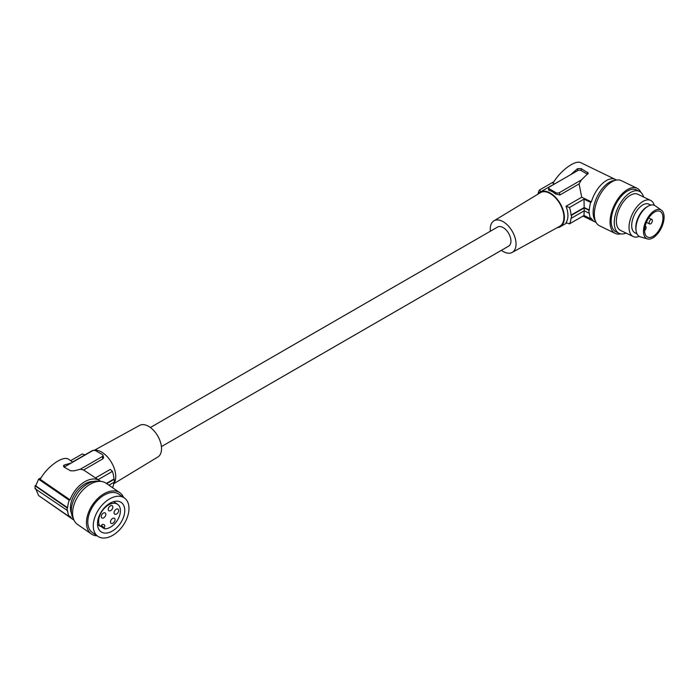 <?xml version="1.0" encoding="UTF-8"?>
<svg xmlns="http://www.w3.org/2000/svg" width="699" height="699" viewBox="0 0 699 699"><rect width="100%" height="100%" fill="white"/><g stroke="black" fill="none" stroke-linecap="round" stroke-linejoin="round"><path stroke-width="1.05" d="M42.097 497.976L73.019 519.523A23.565 14.74 -55.5 0 1 70.049 516.212L69.201 516.622A24.57 15.369 -55.5 0 1 67.611 510.637L35.037 488.68L35.037 485.814L67.226 507.963A25.068 15.675 124.5 0 0 67.226 510.82M73.98 520.1A23.565 14.74 -55.5 0 1 73.019 519.523M72.574 462.013L91.543 451.056A20.053 11.577 60 0 1 101.573 452.052A20.053 11.577 60 0 1 115.746 476.613A20.053 11.577 60 0 1 113.736 483.865M100.612 481.384A23.565 14.74 124.5 0 0 99.739 480.702L83.583 469.981L102.963 458.771L103.592 457.548L102.971 455.259A2.508 1.45 0 0 0 102.281 454.507L95.894 450.829A2.508 1.45 0 0 0 92.355 450.829L64.168 467.098A2.508 1.45 180 0 0 64.125 467.124M95.614 477.863L110.302 469.379L112.434 471.379L98.166 479.619M35.719 488.697L38.594 495.565L69.201 516.622M97.187 535.845A25.068 15.675 -55.5 0 1 92.076 534.42A25.068 15.675 -55.5 0 1 91.447 534.027A25.068 15.675 -55.5 0 1 92.399 504.984A25.068 15.675 -55.5 0 1 119.232 492.323A25.068 15.675 -55.5 0 1 119.861 492.725A25.068 15.675 -55.5 0 1 123.618 497.435M91.447 534.027L77.589 524.486A25.068 15.675 -55.5 0 1 78.541 495.442A25.068 15.675 -55.5 0 1 105.374 482.791A25.068 15.675 -55.5 0 1 106.003 483.184L119.861 492.725M113.893 483.638L157.869 456.98A18.235 10.529 -120 0 0 160.517 442.336A18.235 10.529 -120 0 0 148.634 426.364A18.235 10.529 -120 0 0 139.625 425.394L94.557 450.147M99.835 526.076A14.242 8.904 -55.5 0 1 103.295 509.51A14.242 8.904 -55.5 0 1 117.589 504.302A14.242 8.904 -55.5 0 1 118.166 518.929A14.242 8.904 -55.5 0 1 104.501 528.785A1.005 0.629 -55.5 0 1 104.291 527.614A2.508 1.564 124.5 0 0 104.291 524.862A2.508 1.564 124.5 0 0 104.221 524.827L103.679 524.503A2.508 1.564 124.5 0 0 101.032 525.718A1.005 0.629 124.5 0 1 99.835 526.076L97.519 524.477M112.487 487.649A23.565 13.604 -120 0 0 113.946 482.31M114.75 510.681A3.006 1.879 -55.5 0 1 118.079 509.152A3.006 1.879 -55.5 0 1 118.009 512.577A3.006 1.879 -55.5 0 1 114.671 514.106A3.006 1.879 -55.5 0 1 114.75 510.681M120.77 502.197A17.798 11.132 124.5 0 0 101.722 511.187A17.798 11.132 124.5 0 0 101.04 531.808A17.798 11.132 124.5 0 0 101.495 532.088A17.798 11.132 124.5 0 0 120.543 523.105A17.798 11.132 124.5 0 0 121.224 502.476A17.798 11.132 124.5 0 0 120.77 502.197M98.507 536.718A23.312 14.583 -55.5 0 1 97.912 536.351A23.312 14.583 -55.5 0 1 98.804 509.335A23.312 14.583 -55.5 0 1 123.758 497.566A23.312 14.583 -55.5 0 1 124.343 497.941A23.312 14.583 -55.5 0 1 123.452 524.949A23.312 14.583 -55.5 0 1 98.507 536.718M35.719 485.831L38.594 479.191L69.201 500.248A24.57 15.369 -55.5 0 0 67.611 507.771L35.719 485.831M102.762 458.911L102.281 456.552L80.306 469.239L83.583 469.981M73.404 518.641A23.312 14.583 -55.5 0 1 75.894 495.661A23.312 14.583 -55.5 0 1 95.973 481.113A23.312 14.583 -55.5 0 1 99.048 481.375M102.281 456.552A2.508 1.45 0 0 0 102.971 455.259M99.739 480.702A23.565 14.74 124.5 0 0 70.049 499.837L69.201 500.248M71.464 513.337A20.804 13.01 -55.5 0 1 75.658 492.734A20.804 13.01 -55.5 0 1 93.404 481.462M108.913 507.282A3.006 1.879 -55.5 0 1 112.242 505.753A3.006 1.879 -55.5 0 1 112.172 509.178A3.006 1.879 -55.5 0 1 108.834 510.707A3.006 1.879 -55.5 0 1 108.913 507.282M97.912 536.351L92.434 532.577A23.312 14.583 -55.5 0 1 93.325 505.569A23.312 14.583 -55.5 0 1 118.28 493.8A23.312 14.583 -55.5 0 1 118.865 494.167L124.343 497.941M111.15 519.873A3.006 1.879 -55.5 0 1 114.487 518.343A3.006 1.879 -55.5 0 1 114.409 521.769A3.006 1.879 -55.5 0 1 111.071 523.298A3.006 1.879 -55.5 0 1 111.15 519.873M108.939 485.202L114.234 482.144A24.063 13.893 -120 0 0 114.234 479.278L113.972 479.016A23.565 13.604 -120 0 0 112.434 471.379M106.667 483.647L114.234 479.278M101.914 514.508A3.006 1.879 -55.5 0 1 105.252 512.979A3.006 1.879 -55.5 0 1 105.173 516.404A3.006 1.879 -55.5 0 1 101.844 517.933A3.006 1.879 -55.5 0 1 101.914 514.508M161.417 446.617L508.654 246.135A11.027 6.37 -120 0 0 510.349 237.293A11.027 6.37 -120 0 0 503.14 227.577A11.027 6.37 -120 0 0 497.627 227.026L150.381 427.508M70.049 499.837L40.201 479.304C47.287 466.329 63.434 455.04 68.72 459.357L72.722 462.109M80.306 469.239L74.094 470.838L70.547 470.794L64.002 467.037L63.443 465.945L64.168 465.053L71.246 463.009M84.902 454.892L82.281 453.966L70.643 460.685M38.594 479.191L41.154 477.714M35.037 485.814L35.78 485.386M106.344 483.42L113.972 479.016M490.366 231.22A18.235 10.529 60 0 1 493.913 220.849A18.235 10.529 60 0 1 503.14 221.688A18.235 10.529 60 0 1 515.084 237.861A18.235 10.529 60 0 1 512.149 252.444A18.235 10.529 60 0 1 503.14 251.474A18.235 10.529 60 0 1 501.393 250.329M493.913 220.849L540.388 192.679A19.397 11.201 60 0 1 550.209 193.571A19.397 11.201 60 0 1 562.913 210.775A19.397 11.201 60 0 1 559.785 226.275L512.149 252.444M557.217 227.691A20.053 11.577 -120 0 0 560.231 226.773A20.053 11.577 -120 0 0 564.39 217.599A20.053 11.577 -120 0 0 550.209 193.038A20.053 11.577 -120 0 0 540.178 192.042A20.053 11.577 -120 0 0 537.88 194.2M566.033 206.266A20.053 11.577 60 0 1 566.033 222.64L569.493 223.872A23.565 13.604 60 0 0 571.031 218.001L571.485 218.158A24.063 13.893 60 0 0 571.485 215.292L571.031 215.135A23.565 13.604 60 0 0 569.493 207.498L566.033 206.266L581.725 197.205L579.087 183.907L559.908 194.977L555.591 194.034L552.498 191.709L548.488 190.058L548.811 187.647A2.508 1.45 180 0 1 549.501 186.895L570.602 174.706L577.68 168.581L581.227 168.625L588.331 173.142L581.393 179.94L579.087 183.907M581.393 179.94L559.427 192.627A2.508 1.45 180 0 1 555.88 192.627L549.501 188.94A2.508 1.45 180 0 1 548.811 187.647M538.038 193.972A23.565 13.604 60 0 1 539.34 190.084L541.472 192.085M584.181 210.408L583.988 215.502L590.672 218.743L591.38 218.254A23.565 12.364 115.8 0 0 594.814 221.845A23.565 12.364 115.8 0 0 596.011 222.291M553.966 181.644L539.34 190.084M554.272 183.907L552.953 183.269C560.179 170.687 575.391 159.529 580.939 162.753L615.356 179.433A23.565 12.364 -64.2 0 1 616.448 180.097M562.005 179.678L540.178 192.042M615.356 179.433A23.565 12.364 -64.2 0 0 591.38 201.88L581.725 197.205M570.602 174.706L577.68 170.626A2.508 1.45 -0 0 1 581.227 170.626L587.606 174.304L587.606 172.277M571.031 215.135L584.181 207.551L583.988 199.128L569.493 207.498M583.988 199.128L590.672 202.369A24.57 12.897 115.8 0 0 589.336 210.041L584.181 207.551M591.38 201.88L590.672 202.369M590.672 218.743A24.57 12.897 -64.2 0 1 589.336 212.907L589.012 213.134A25.068 13.159 -64.2 0 1 589.012 210.268L584.215 207.944L571.485 215.292M589.012 213.134L584.215 210.801L571.485 218.158M584.215 210.801L584.215 207.944M583.988 215.502L569.493 223.872M595.373 220.884A23.312 12.232 -64.2 0 1 593.136 212.417A23.312 12.232 -64.2 0 1 614.954 180.464M620.729 233.868A25.068 13.159 -64.2 0 1 615.242 233.414L599.497 225.786A25.068 13.159 -64.2 0 1 594.316 214.313A25.068 13.159 -64.2 0 1 603.962 188.922A25.068 13.159 -64.2 0 1 621.359 180.665L637.104 188.293A25.068 13.159 -64.2 0 1 640.861 192.321M615.242 233.414A25.068 13.159 -64.2 0 1 610.061 221.941A25.068 13.159 -64.2 0 1 619.716 196.55A25.068 13.159 -64.2 0 1 637.104 188.293M626.121 233.108A23.312 12.232 -64.2 0 1 619.087 233.326L616.011 231.832A23.312 12.232 -64.2 0 1 611.188 221.164A23.312 12.232 -64.2 0 1 614.779 206.336A23.312 12.232 -64.2 0 1 636.335 189.875L639.41 191.36A23.312 12.232 -64.2 0 1 643.604 197.013M619.087 233.326A23.312 12.232 -64.2 0 1 614.264 222.658A23.312 12.232 -64.2 0 1 623.237 199.04A23.312 12.232 -64.2 0 1 639.41 191.36M639.192 236.367A20.053 10.529 -64.2 0 1 633.18 236.533L620.502 230.39A20.053 10.529 -64.2 0 1 616.361 221.216A20.053 10.529 -64.2 0 1 624.076 200.901A20.053 10.529 -64.2 0 1 637.986 194.296L650.664 200.438A20.053 10.529 -64.2 0 1 654.264 205.261M633.18 236.533A20.053 10.529 -64.2 0 1 629.03 227.35A20.053 10.529 -64.2 0 1 636.754 207.044A20.053 10.529 -64.2 0 1 650.664 200.438M650.813 205.104L648.864 204.16A15.92 8.353 115.8 0 0 641.918 205.489A15.92 8.353 115.8 0 0 632.394 220.307A15.92 8.353 115.8 0 0 634.98 232.811L636.929 233.754M647.964 206.284L646.837 206.939A15.92 8.353 115.8 0 0 646.007 207.472A15.92 8.353 115.8 0 0 635.915 229.499L636.09 230.792A17.3 9.078 -64.2 0 1 647.964 206.284A17.3 9.078 -64.2 0 1 655.295 205.821L661.42 210.172A16.042 8.423 -64.2 0 1 662.233 210.906A16.042 8.423 -64.2 0 1 660.913 228.809A16.042 8.423 -64.2 0 1 647.492 238.936A16.042 8.423 -64.2 0 1 645.343 237.555A16.042 8.423 -64.2 0 1 647.353 218.429A16.042 8.423 -64.2 0 1 661.42 210.172M647.492 238.936L640.275 236.83A17.3 9.078 -64.2 0 1 637.96 235.345A17.3 9.078 -64.2 0 1 636.09 230.792M646.26 236.096A14.286 7.497 -64.2 0 1 647.746 219.608A14.286 7.497 -64.2 0 1 660.013 211.369A14.286 7.497 -64.2 0 1 661.315 212.365A14.286 7.497 -64.2 0 1 659.83 228.861A14.286 7.497 -64.2 0 1 647.562 237.092A14.286 7.497 -64.2 0 1 646.26 236.096M651.704 222.736A2.508 1.319 115.8 0 0 651.87 219.442A2.508 1.319 115.8 0 0 649.852 220.657A2.508 1.319 115.8 0 0 649.686 223.951A2.508 1.319 115.8 0 0 651.704 222.736M644.6 230.548A2.508 1.319 115.8 0 0 645.422 229.622A2.508 1.319 115.8 0 0 645.588 226.319A2.508 1.319 115.8 0 0 645.142 226.258M101.206 525.491L104.291 527.614M64.168 465.053L64.168 467.098M555.591 194.034L555.88 192.627M549.213 190.346L549.501 188.94M559.908 194.977L559.427 192.627M581.227 170.626L581.227 168.625M577.68 170.626L577.68 168.581M117.589 504.302L113.701 501.629M104.291 528.715L100.569 526.155M97.519 524.521L99.948 526.19M566.872 222.937L560.231 226.773M594.814 221.845L582.957 216.096M648.759 217.931L651.87 219.442M646.409 222.361L649.686 223.951"/></g></svg>
